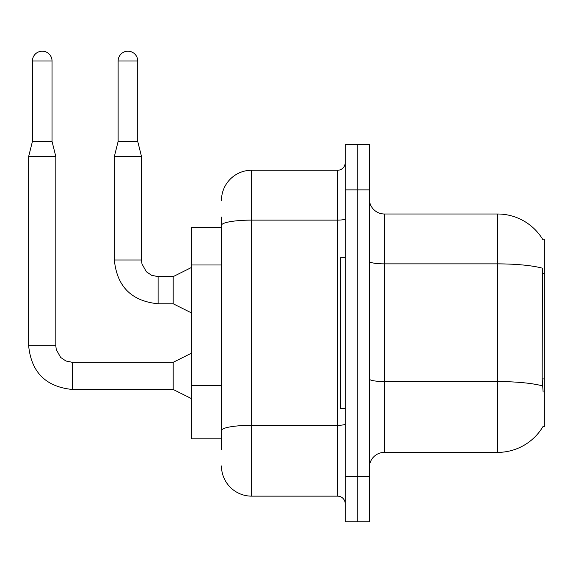 <?xml version="1.0" encoding="UTF-8"?>
<svg xmlns="http://www.w3.org/2000/svg" width="573" height="573" viewBox="0 0 573 573"><rect width="100%" height="100%" fill="white"/><g stroke="black" fill="none" stroke-linecap="round" stroke-linejoin="round"><path stroke-width="0.86" d="M542.982 239.843A52.809 52.809 0 0 0 497.579 214.001A52.809 52.809 0 0 1 542.982 239.843L544.35 239.65L544.35 426.742L542.867 426.742L543.132 426.291A52.809 52.809 0 0 1 497.579 452.391A52.809 52.809 0 0 0 542.867 426.742M221.472 254.426L221.472 217.024L221.472 227.581L191.296 227.581L191.296 438.811L221.472 438.811M369.334 467.475A15.084 15.084 0 0 1 384.419 452.391L497.579 452.391L497.579 214.001L384.419 214.001A15.084 15.084 0 0 1 369.334 198.917A15.084 15.084 0 0 0 384.419 214.001L384.419 452.391M357.258 476.528L357.258 521.795L369.334 521.795L369.334 476.528L357.258 476.528L357.258 521.795L345.19 521.795L345.19 476.528L357.258 476.528L357.258 189.864L357.258 476.528M345.19 476.528L345.19 144.597L357.258 144.597L357.258 189.864L357.258 144.597L369.334 144.597L369.334 476.528M543.132 392.039L542.165 378.932L542.38 268.193A52.809 9.168 180 0 0 497.579 263.874L384.419 263.874A15.084 2.621 0 0 1 369.334 261.252M221.472 449.375L221.472 217.024M221.472 200.421A30.176 30.176 0 0 1 251.647 170.245L251.647 496.146L337.647 496.146L337.647 170.245A7.542 7.542 0 0 0 345.19 162.703M251.647 170.245L337.647 170.245M221.472 435.795L221.472 396.251M345.19 503.688A7.542 7.542 0 0 0 337.647 496.146M251.647 496.146A30.176 30.176 0 0 1 221.472 465.971M345.19 257.757L340.663 257.757L340.663 408.635L345.19 408.635M52.036 141.431L32.425 141.431L32.425 61.01A9.805 9.805 0 0 1 42.23 51.205A9.805 9.805 0 0 1 52.036 61.01L52.036 141.431L55.81 156.522L55.81 345.72L56.269 349.602L60.666 357.452L65.931 360.997L72.406 362.344M191.296 398.529L173.189 389.475L173.189 362.315L191.296 353.262M173.189 389.475L72.406 389.475C45.861 386.854 31.271 372.264 28.65 345.72C31.271 372.264 45.861 386.854 72.406 389.475C45.861 386.854 31.271 372.264 28.65 345.72C31.271 372.264 45.861 386.854 72.406 389.475C45.861 386.854 31.271 372.264 28.65 345.72C31.271 372.264 45.861 386.854 72.406 389.475C45.861 386.854 31.271 372.264 28.65 345.72C31.271 372.264 45.861 386.854 72.406 389.475L72.406 362.315L65.931 360.997L60.666 357.452L56.269 349.602L55.81 345.72L28.65 345.72L28.65 156.522L55.81 156.522M137.735 141.431L118.124 141.431L118.124 61.01A9.805 9.805 0 0 1 127.929 51.205A9.805 9.805 0 0 1 137.735 61.01L137.735 141.431L141.51 156.522L141.51 260.02L141.968 263.909L146.366 271.76L151.63 275.305L158.105 276.644M191.296 312.829L173.189 303.776L173.189 276.616L191.296 267.562M173.189 303.776L158.105 303.776C131.554 301.154 116.971 286.564 114.349 260.02C116.971 286.564 131.554 301.154 158.105 303.776C131.554 301.154 116.971 286.564 114.349 260.02C116.971 286.564 131.554 301.154 158.105 303.776C131.554 301.154 116.971 286.564 114.349 260.02C116.971 286.564 131.554 301.154 158.105 303.776L158.105 276.616L151.63 275.305L146.366 271.76L141.968 263.909L141.51 260.02L114.349 260.02L114.349 156.522L141.51 156.522M544.35 378.932L542.165 378.932M544.35 273.314L542.165 273.314M221.472 264.984L191.296 264.984M221.472 385.686L191.296 385.686M542.538 385.923A52.809 9.168 180 0 0 497.579 381.561L384.419 381.561A15.084 2.621 0 0 1 369.334 378.939M369.334 189.864L345.19 189.864M345.19 424.006A7.542 1.311 0 0 1 337.647 425.316L251.647 425.316A30.176 5.243 180 0 0 221.472 430.552M221.472 225.361A30.176 5.243 180 0 1 251.647 220.118L337.647 220.118A7.542 1.311 0 0 0 345.19 218.807M32.425 61.01L52.036 61.01M118.124 61.01L137.735 61.01M55.81 345.72L56.269 349.602L60.666 357.452L65.931 360.997L72.406 362.315L65.931 360.997L60.666 357.452L56.269 349.602L55.81 345.72L56.269 349.602L60.666 357.452L65.931 360.997L72.406 362.315L65.931 360.997L60.666 357.452L56.269 349.602L55.81 345.72L56.269 349.602L60.666 357.452L65.931 360.997L72.406 362.315L65.931 360.997L60.666 357.452L56.269 349.602L55.81 345.72M141.51 260.02L141.968 263.909L146.366 271.76L151.63 275.305L158.105 276.616L151.63 275.305L146.366 271.76L141.968 263.909L141.51 260.02L141.968 263.909L146.366 271.76L151.63 275.305L158.105 276.616L151.63 275.305L146.366 271.76L141.968 263.909L141.51 260.02L141.968 263.909L146.366 271.76L151.63 275.305L158.105 276.616L173.189 276.616M173.189 362.315L72.406 362.315M32.425 141.431L28.65 156.522M114.349 260.02C116.971 286.564 131.554 301.154 158.105 303.776M118.124 141.431L114.349 156.522"/></g></svg>
